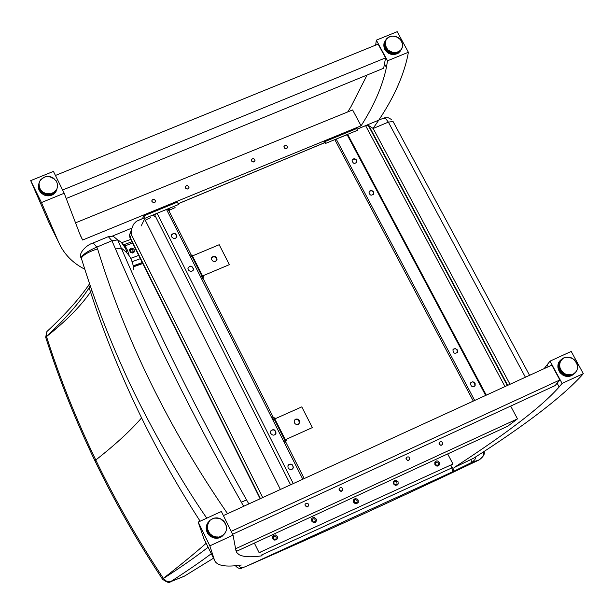 <?xml version="1.0" encoding="UTF-8"?>
<svg xmlns="http://www.w3.org/2000/svg" width="614" height="614" viewBox="0 0 614 614"><rect width="100%" height="100%" fill="white"/><g stroke="black" fill="none" stroke-linecap="round" stroke-linejoin="round"><path stroke-width="0.92" d="M84.786 269.231C72.621 262.999 63.925 254.058 58.691 242.4L48.698 222.03L30.7 180.631L53.426 171.398L64.209 193.233L79.805 234.003L82.629 240.028L361.078 125.816C374.064 105.531 382.507 86.067 386.413 67.44L387.503 60.801L376.336 40.156L375.668 45.121M58.691 242.4L41.453 202.559L30.7 180.631M80.572 235.853L82.629 240.028M373.051 128.395C391.202 103.129 402.746 79.029 407.688 56.097L408.379 52.251L397.189 31.682L376.336 40.156M131.795 228.116L112.485 236.052M408.379 52.251L387.503 60.801M64.209 193.233L41.453 202.559M217.103 187.37L213.964 188.805M193.157 197.478L189.833 198.867M367.088 75.023L350.924 106.782L347.708 111.94M75.537 222.844L352.613 109.944L361.078 125.816M185.466 187.938L187.531 189.005L188.444 188.598L188.997 187.439C187.83 185.044 186.587 184.921 185.274 187.078L185.466 187.938M284.152 147.59L286.07 148.665L287.575 147.337C286.715 144.889 285.51 144.62 283.96 146.523L284.152 147.59M251.548 160.922L253.513 161.989L255.01 160.592C254.058 158.151 252.838 157.928 251.356 159.916L251.548 160.922M151.973 201.622L154.091 202.697L155.02 202.252L155.534 201.039C154.252 198.675 153.009 198.614 151.781 200.847L151.973 201.622M153.907 202.72L152.088 201.814M252.914 161.958L251.817 161.305M285.264 148.55L284.528 148.097M187.224 189.028L185.612 188.176M138.703 255.432L130.713 258.356M124.189 246.145L132.555 243.113M130.759 252.139L130.26 249.936L131.35 249.307L132.678 249.721L133.299 251.709L130.759 252.139M134.243 249.775L133.514 248.847L131.365 248.156L129.684 249.307L129.47 250.328L130.467 252.339L132.624 253.029L134.305 251.886L134.243 249.775M55.437 175.458L378.132 44.116L385.577 57.87L383.666 68.223L66.22 198.491M385.577 57.87L62.62 190.01M262.109 555.8L261.15 555.931C250.474 557.397 243.067 556.936 238.923 554.565L236.812 552.615L235.922 550.497L233.051 535.155L209.85 545.854L214.524 560.275C216.765 565.763 225.683 567.344 241.287 565.01M214.524 560.275L203.771 538.34L198.199 522.092L209.85 545.854M562.094 383.42L559.147 386.973C550.129 397.151 536.843 408.916 519.298 422.271L509.536 429.593C493.288 441.504 474.783 454.183 454.015 467.622L473.663 458.213C525.323 425.111 561.28 397.611 581.535 375.714L583.3 373.642L571.212 351.438L550.029 361.132L562.094 383.42L583.3 373.642M235.599 548.755L517.479 418.863L507.74 426.223L237.173 551.011L235.822 549.952M450.883 465.404L452.978 464.038L447.683 453.923M233.051 535.155L221.37 511.493L198.199 522.092M544.111 368.653L550.029 361.132M517.479 418.863L510.664 406.092M339.189 490.149L339.105 488.537C341.207 486.871 342.389 487.424 342.658 490.218L340.985 491.292L339.189 490.149M439.271 444.183L439.271 442.379C441.535 441.067 442.625 441.765 442.556 444.482L440.913 445.303L439.271 444.183M406.222 459.356L406.192 457.607C408.417 456.194 409.538 456.854 409.561 459.594L407.903 460.492L406.222 459.356M305.204 505.759L305.081 504.247C307.1 502.429 308.312 502.92 308.735 505.721L307.054 506.911L305.204 505.759M304.989 504.716L306.908 506.903M406 458.589L407.512 460.423M439.056 443.515L440.422 445.188M338.974 489.189L340.762 491.277M254.357 543.091L259.1 552.661L260.328 552.5M259.1 552.661L452.978 464.038M435.456 464.422L437.061 465.443L438.596 464.514C438.442 461.981 437.375 461.444 435.395 462.902L435.456 464.422M434.912 464.598L434.804 462.334L436.516 460.953L437.698 460.976L439.532 462.434L439.639 464.698L437.928 466.08L436.746 466.049L434.912 464.598M393.973 483.717L395.477 484.753L397.012 483.993C397.112 481.468 396.107 480.823 393.988 482.036L393.973 483.717M393.459 483.87L393.351 481.599L395.048 480.232L396.222 480.271L398.056 481.744L398.164 484.024L397.473 484.922L395.286 485.352L393.459 483.87M357.125 500.648L355.936 499.65L354.501 499.888L354.692 502.743L357.041 502.436L357.125 500.648M358.162 500.088L358.277 502.367L356.588 503.726L354.362 503.119L353.603 502.168L353.495 499.888L355.176 498.537L357.402 499.136L358.162 500.088M312.181 521.017L313.57 522.077L315.074 521.532C315.466 519.053 314.545 518.262 312.303 519.152L312.181 521.017M311.735 521.132L311.62 518.838L312.296 517.947L314.46 517.564L316.264 519.091L316.578 520.258L315.703 522.276L313.547 522.66L311.735 521.132M276.193 537.096L275.087 536.091L273.529 536.337L273.752 539.13L276.024 539.038L276.193 537.096M277.282 536.529L277.597 537.703L276.73 539.721L274.581 540.082L272.777 538.524L272.662 536.222L273.337 535.331L275.479 534.971L277.282 536.529M232.614 534.272L555.11 385.6L559.868 379.974L551.832 365.123L223.389 515.591M231.171 531.348L559.868 379.974M483.686 451.689L483.748 453.992L482.788 456.67L479.258 459.863M237.963 565.44L236.045 566.507C238.762 568.648 240.726 569.147 241.939 568.011L243.083 567.574L240.473 567.536L238.493 565.379M470.854 459.594L471.89 462.357L472.343 462.112L474.891 459.602L475.911 456.762M184.469 576.101L213.511 558.21L184.469 576.101L170.508 581.765M183.594 576.531L170.255 581.865C169.871 583.308 167.323 582.471 162.618 579.37L162.733 579.547M170.792 581.619L166.762 581.466L163.447 578.472L162.618 579.37L163.37 578.357C137.82 539.936 115.294 500.479 95.776 460.001C76.305 419.523 59.873 378.377 46.495 336.572L46.457 336.449C64.946 319.303 79.183 303.086 89.16 287.789L90.296 285.894M208.131 547.227C196.104 556.599 181.214 567.014 163.447 578.472L163.37 578.357C180.339 565.149 194.607 553.452 206.189 543.267M47.961 330.57L46.902 331.545L46.457 336.449L45.797 337.631M89.414 283.284L88.915 284.758L89.16 287.789L90.542 292.034C104.403 334.691 121.418 376.643 141.588 417.896C158.826 453.086 178.344 487.524 200.133 521.202M113.068 236.167L117.688 239.897C123.475 243.305 127.021 247.688 128.334 253.037L129.093 255.14M108.34 236.643L111.94 240.757L117.688 239.897L121.257 248.11L115.501 248.969C151.581 332.926 193.533 417.336 241.348 502.206L243.666 506.304M93.236 242.967L96.805 247.104L111.94 240.757L115.493 248.969M81.57 258.985L81.048 257.811C82.637 254.564 87.886 250.996 96.805 247.104L97.58 248.831C88.539 251.847 83.12 254.956 81.324 258.172C92.844 295.71 106.936 332.988 123.598 370.004C138.718 404.526 173.501 470.209 206.78 518.17M113.106 236.175L108.409 236.613L93.313 242.937C87.034 244.418 77.963 253.359 81.056 257.811L81.324 258.172M248.831 503.933L246.559 499.919L241.348 502.206M246.559 499.919L246.559 499.919C199.082 415.601 157.314 331.667 121.257 248.11C129.377 253.743 133.415 260.82 133.376 269.346M357.01 129.247L365.599 125.663L368.147 125.202L373.166 128.48L388.363 122.132L393.052 121.495L529.567 375.315M130.59 239.184L130.038 238.063L131.465 234.748L131.48 229.506L133.445 224.356L136.423 221.278L144.129 217.962M178.206 203.764L325.151 142.525M525.407 377.226L388.363 122.132L385.899 118.87L383.566 118.126M293.262 483.579L157.115 213.296L152.94 215.629L155.58 216.635L154.705 214.9L290.568 484.814M168.19 209.359L169.878 208.668L169.027 211.024M168.996 211.124L168.121 209.389M193.625 255.416L189.549 255.002L190.432 256.759L193.625 255.416M191.998 256.66L190.432 256.759M192.558 255.125L189.549 255.002M201.446 278.556L203.756 275.448L200.555 276.799L201.446 278.556L203.004 278.434M203.042 278.326L203.756 275.448M192.896 258.103L201.392 274.926L192.896 258.103M276.008 418.372L271.864 417.981L272.785 419.807L276.008 418.372M274.274 419.485L272.785 419.807M275.686 418.28L273.422 417.535L271.864 417.981M284.228 442.464L286.531 439.179L283.307 440.629L284.228 442.464L285.71 442.111M285.748 442.003L286.531 439.179M275.218 421.027L284.052 438.511L275.218 421.027M292.571 469.027L293.139 467.991C292.993 464.729 291.427 463.662 288.442 464.798M193.118 270.406L193.372 269.416C192.481 266.353 190.754 265.708 188.199 267.474M176.579 237.441L176.794 236.482C175.811 233.458 174.077 232.867 171.575 234.702M275.295 434.482L275.809 433.43C275.502 430.191 273.89 429.217 270.989 430.483M157.115 213.296L166.524 209.428L302.794 479.212M288.104 467.922L287.882 465.842C290.714 462.971 292.556 463.593 293.415 467.722C291.888 470.155 290.115 470.217 288.104 467.922M188.245 269.807L187.945 268.471C189.979 265.171 191.867 265.363 193.587 269.047C192.374 271.918 190.593 272.171 188.245 269.807M171.667 236.92L171.375 235.669C173.309 232.345 175.19 232.491 177.001 236.106C175.834 239.007 174.054 239.283 171.667 236.92M270.736 433.469L270.482 431.558C273.146 428.557 275.011 429.086 276.077 433.139C274.604 435.679 272.823 435.786 270.736 433.469M191.077 254.656L168.159 209.29L166.524 209.428M146.14 219.705L150.829 217.586M170.416 209.735L175.097 207.609M142.479 218.599L143.814 215.898L177.377 202.129L178.567 204.485L145.004 218.269L141.143 226.006M143.814 215.898L145.004 218.269M212.989 256.383L215.061 256.345L216.688 257.688L217.057 259.285L215.529 261.38L213.066 261.257L211.646 259.714L211.454 258.502L212.989 256.383M216.481 260.681L216.688 259.868C215.944 256.852 214.271 256.122 211.653 257.688M202.566 275.947L229.36 264.649L219.206 244.717L192.443 255.915L202.566 275.947M295.641 419.147C298.389 418.702 299.747 419.869 299.709 422.662L298.274 424.335C295.549 424.796 294.183 423.629 294.198 420.851L295.641 419.147M298.841 423.99L299.264 423.123C299.102 419.938 297.552 418.886 294.613 419.976M285.333 439.724L312.342 427.597L301.789 406.882L274.811 418.901L285.333 439.724M373.573 191.975L373.78 193.748C371.355 196.066 369.751 195.505 368.968 192.067L369.59 191.069L371.086 190.501L372.713 191.008L373.573 191.975M373.35 194.546L373.427 192.174L372.736 191.338L371.079 190.693L369.252 191.453M475.121 383.213L475.129 385.646C472.097 387.38 470.608 386.436 470.669 382.814L472.88 381.701L475.121 383.213M474.545 386.298L474.944 385.792L474.561 382.814L472.849 381.87L471.068 382.299M457.468 349.972L457.53 352.275C454.606 354.148 453.086 353.28 452.971 349.673L455.181 348.468L457.468 349.972M456.962 352.966L457.353 352.436L456.908 349.581L455.158 348.637L453.362 349.128M356.703 160.208L356.934 161.889C354.585 164.268 352.973 163.754 352.091 160.354C353.357 158.297 354.892 158.243 356.703 160.208M356.519 162.695L356.557 160.407L355.867 159.563L353.817 158.957L352.352 159.747M486.28 395.147L347.754 134.535L336.188 139.056L334.945 139.869L473.302 401.096M324.706 141.688L356.657 128.572L357.563 130.275L325.612 143.4L324.706 141.688L323.808 143.031M384.963 49.557L386.237 47.316L385.891 47.608L386.406 48.452L386.782 48.222L385.216 50.102M384.74 49.419L385.922 46.664L384.418 48.422M383.727 45.996L385.277 44.008L384.878 44.177L385.047 43.149L383.712 45.183L385.193 42.972L385.331 41.483L383.965 43.487M387.112 52.297L388.508 50.11L388.263 50.494L387.227 48.813L386.927 49.151L387.227 48.813L385.577 45.689L385.201 45.927L385.408 45.006L385.001 45.114L385.408 45.006L385.799 40.754L385.4 40.8L386.091 40.14L384.587 41.905M384.249 42.619L386.237 39.288L388.063 37.523M386.713 38.69L385.792 40.01M387.104 38.621L389.614 36.702M388.862 37.032L391.502 36.31M390.527 36.387L389.79 36.763M392.315 36.096L393.313 36.195M393.305 36.165L395.938 36.548M394.157 36.172L397.473 37.308M395.969 36.594L399.837 38.958M396.897 37.086L398.417 37.761L401.042 40.37M399.898 38.966L401.932 41.967M401.963 41.982L401.049 40.777L402.477 43.678M402.293 42.903L402.623 44.692M402.6 44.63L402.408 47.178M402.554 46.365L401.779 48.79M402.016 47.808L399.614 52.006M400.105 51.384L401.303 49.304L400.144 50.839L399.514 51.338L399.438 50.931L398.332 53.142M398.97 52.65L399.975 50.509L398.724 51.829L397.979 52.182L397.964 51.753L396.805 53.986M397.542 53.633L398.831 51.599L397.005 52.083L397.081 52.489L396.26 52.681L396.306 52.244L395.086 54.485M395.907 54.293L397.235 52.297L395.278 52.374L395.293 52.804L394.434 52.819L394.541 52.39L393.259 54.623M394.119 54.608L395.278 52.374L393.482 52.313L393.436 52.75L392.569 52.597L392.745 52.182L391.402 54.4M392.269 54.554L393.658 52.643L390.765 52.013L391.003 51.63L389.598 53.825M390.427 54.132L391.709 51.898L390.028 51.154L389.844 51.568L389.084 51.1L389.376 50.762L387.925 52.911M388.685 53.372L390.028 51.154L387.557 49.65L386.452 51.706M571.941 375.423L573.53 374.218L572.762 374.594L572.77 374.187L570.913 375.745M570.191 375.085L569.101 375.261L569.239 374.855L567.52 376.466M575.011 373.143L570.989 375.123L571.058 374.709L568.15 374.755L568.073 375.177L567.183 375L567.39 374.609L565.609 376.205M566.492 376.374L568.295 375.077L566.323 374.294L566.177 374.701L565.317 374.356L565.594 373.995L563.744 375.561M564.604 375.906L566.423 374.647L564.588 373.466L564.373 373.857L563.591 373.343L563.921 373.028L562.025 374.555M562.8 375.062L564.588 373.466L563.03 372.314L562.754 372.675L562.079 372.023L562.455 371.762L560.513 373.228M561.188 373.88L563.03 372.314L561.71 370.894L561.38 371.201L560.843 370.442L561.257 370.242L559.277 371.654M559.814 372.414L561.71 370.894L560.697 369.252L560.313 369.513L559.937 368.669L560.375 368.538L558.379 369.889M558.755 370.726L560.697 369.252L559.523 366.55L557.85 368.009M558.042 368.891L560.022 367.479L559.438 364.67L557.712 366.105M557.727 366.988L559.715 365.645L559.807 363.826L559.362 363.879L559.953 363.097L557.972 364.263M557.804 365.107L559.807 363.826L560.436 361.193L558.625 362.552M558.272 363.319L560.267 362.099L561.472 359.743L559.63 361.047M561.472 359.743L559.116 361.73L561.096 360.556L562.255 359.244L561.879 359.113L564.143 357.678M562.754 358.545L565.939 357.164M564.911 357.455L569.731 357.31M566.945 357.033L572.501 358.422L575.986 361.807M568.863 357.133L571.557 357.924L574.052 359.789L576.884 363.549M570.751 357.617L571.703 358.115M572.532 358.469L573.384 359.144M576.024 361.823L577.429 365.407M576.868 363.841L577.59 367.302M577.436 366.251L577.505 368.377M577.413 368.116L577.037 370.173M576.968 369.904L575.694 372.437M576.162 371.501L572.755 374.901M52.405 194.907L52.911 193.318L52.09 193.679L52.036 193.241L51.315 195.214M48.659 195.874L49.373 194.131L48.237 194.293L48.329 193.855L47.739 195.881M54.009 193.886L54.301 191.967L53.802 192.811L53.687 192.405L50.985 193.579L51.1 193.993L50.985 193.579L50.21 194.177L50.225 193.74L47.201 193.755L47.178 194.193L46.273 194.016L46.426 193.602L45.774 195.605M46.925 195.674L47.201 193.755L45.344 193.28L45.252 193.709L44.392 193.356L44.615 192.98L43.747 194.722M44.753 195.298L45.344 193.28L43.609 192.451L43.448 192.865L42.681 192.351L42.957 192.021L42.189 193.947M42.957 194.454L43.609 192.451L41.153 190.946M41.376 193.28L42.082 191.307L40.087 189.204L39.572 191.077M40.071 191.829L40.831 189.903L39.35 187.47L38.774 189.342L39.357 187.47M39.096 190.171L39.902 188.291L38.997 185.651L38.375 187.508M38.329 186.51L38.805 184.898L39.135 185.328L38.513 188.383L39.35 186.549L39.05 183.816L38.383 185.643M38.475 186.733L39.281 182.228M38.559 184.668L39.664 181.314L41.291 179.073M40.624 179.91L44.484 177.047M42.051 178.405L45.451 176.725L47.385 176.433L50.256 176.709L52.835 177.86M43.671 177.392L45.259 176.939M45.49 176.732L50.164 176.909L54.423 178.981M47.416 176.456L48.299 176.456M50.248 176.732L49.373 176.556M54.646 179.027L53.932 178.774L56.427 181.199M55.705 180.393L56.933 182.151M56.703 182.005L57.655 184.783M57.325 183.763L57.662 186.664M57.562 185.574L56.726 190.087M57.632 186.763L55.92 191.752M56.342 191L56.826 189.135L55.859 190.969L55.275 191.622L55.099 191.246L54.761 193.218M55.344 192.566L55.598 190.693L53.687 192.405L53.295 194.4M207.425 532.668L208.399 531.34L208.046 531.594L208.583 532.568L208.967 532.369L207.716 533.205M207.179 532.515L208.046 531.594L207.662 530.703L208.069 530.58L206.795 531.624M206.174 528.547L207.448 527.495L207.033 527.618L207.217 526.436L206.181 527.595M209.696 535.799L210.809 534.525L210.571 534.886L209.865 534.218L210.211 533.957L209.443 533.052L209.136 533.366L209.443 533.052L207.724 529.46L207.332 529.652L207.578 525.538L207.164 525.584L207.755 524.755L206.504 525.599M206.411 526.781L207.578 525.538L208.115 523.673L207.716 523.642L208.453 522.951L207.24 523.734M206.849 524.579L208.115 523.673L209.036 521.977L208.66 521.885L209.52 521.347L208.353 522.084M207.793 522.821L209.965 520.365L212.39 518.738L211.439 519.429L214.294 518.093L218.538 518.277M215.376 517.924L214.278 518.101M217.417 517.94L221.293 519.183L224.417 521.9M220.303 518.7L224.97 522.698L225.829 524.832L225.284 523.519M225.507 523.665L224.908 523.182L226.221 525.615M226.013 525.415L226.52 527.641L226.205 530.565M226.366 527.411L226.198 530.588L225.476 532.453M225.86 531.594L223.68 534.802M224.924 533.374L222.015 536.413M222.721 535.815L223.404 534.61L222.022 536.099L221.201 536.536L221.155 536.129L220.303 537.442M221.124 537.012L221.861 535.761L220.196 536.935L219.29 537.181L219.321 536.766L218.4 538.087M220.211 536.874L217.279 537.411L217.379 536.997L216.389 538.317M217.333 538.263L218.185 536.951L216.22 536.935L216.182 537.357L215.238 537.212L215.414 536.813L214.355 538.117M215.299 538.263L216.22 536.935L214.278 536.513L214.171 536.928L213.265 536.59L213.503 536.222L212.39 537.496M213.288 537.833L214.278 536.513L212.452 535.7L212.267 536.091L211.446 535.577L211.746 535.255L210.571 536.49M211.393 537.004L212.452 535.7L210.211 533.957L208.998 535.132M452.357 467.668L451.935 467.876L450.53 465.189M453.017 468.344L454.076 471.099L471.89 462.357L479.388 459.802C399.522 497.816 322.258 533.129 247.596 565.74L452.718 471.752L451.935 467.876L261.564 555.002M235.638 565.678L236.06 566.545M452.718 471.752L454.076 471.099M123.337 244.879L131.887 241.778M140.322 258.678L131.787 261.817M142.694 263.429L133.169 266.806M132.977 265.962L142.248 262.546M170.669 581.596C186.38 571.511 199.926 562.217 211.308 553.713M162.556 579.271L162.48 579.163C136.96 540.757 114.457 501.323 94.963 460.861L95.101 461.145M141.588 417.896C130.49 430.729 115.217 444.759 95.776 460.001L94.963 460.861C75.514 420.39 59.105 379.252 45.743 337.454L45.889 337.923M91.755 290.138L90.542 292.034C80.334 306.578 65.652 321.429 46.495 336.572L45.674 337.239L46.91 331.545C65.214 314.529 79.221 298.934 88.915 284.758L89.621 283.914M227.556 513.68C169.05 428.687 125.724 340.402 97.58 248.831M373.166 128.48L510.011 384.28M260.121 498.76L130.038 238.063L129.47 235.139L130.191 237.603L260.451 498.614M131.465 234.748L262.715 497.57M131.289 231.048L129.47 235.139L131.457 229.667M144.643 218.991L280.398 489.473M365.599 125.663L504.992 386.574M368.147 125.202L507.31 385.515M368.845 125.64L507.694 385.339M474.691 400.458L336.188 139.056M347.048 134.596L485.666 395.431M383.88 46.203L385.231 44.715L383.95 46.718M384.049 47.739L385.201 45.927L385.001 45.114L383.85 46.933M383.796 44.262L384.947 42.443L383.903 44.492M385.07 41.138L386.206 39.327M387.012 38.613L387.311 38.145M388.693 37.208L390.189 36.779M397.68 37.354L398.386 37.784M402.324 47.324L402.032 47.777M401.756 48.836L401.326 49.481M385.776 50.962L386.927 49.151L386.406 48.452L385.254 50.264M384.356 48.529L385.523 46.833L384.372 48.652M384.31 42.865L385.546 41.299M384.241 42.665L386.029 39.979M393.866 36.249L394.963 36.318M401.257 49.273L401.548 48.913L401.326 49.496M400.182 50.455L399.376 52.06M398.824 51.515L398.079 53.149M397.235 52.251L397.726 52.136L396.544 53.94M396.053 54.109L397.12 52.474M395.493 52.62L396.015 52.589L394.84 54.393M394.311 54.462L395.416 52.758M392.484 54.446L393.643 52.666L394.203 52.689L393.037 54.492M390.673 54.078L391.839 52.274L392.377 52.42L391.21 54.224M388.938 53.364L390.097 51.561L390.604 51.806L389.445 53.618M387.365 52.343L388.524 50.54L388.977 50.87L387.81 52.681M386.022 51.054L387.173 49.243L387.564 49.604L386.39 51.469M386.39 48.23L385.247 50.026M384.241 47.915L385.392 46.104L384.502 48.268M570.214 375.016L570.736 375.024L569.147 376.228M570.245 376.129L571.834 374.924L569.401 376.328M568.403 376.451L570.153 375.146M562.04 358.967L560.958 359.819M560.306 360.357L561.871 359.121L560.267 360.403M562.739 358.538L563.291 358.108M574.128 359.643L574.758 360.257M575.602 372.514L575.08 372.913M571.995 374.663L572.762 374.594L571.173 375.799M568.326 375.031L568.863 375.116L567.29 376.313M568.173 375.169L566.714 376.282L568.157 375.169M566.438 374.632L566.983 374.809L565.402 376.014M564.849 375.852L566.361 374.693M563.069 375.062L564.634 373.857L565.156 374.126L563.583 375.331M561.449 373.934L563.015 372.721L563.475 373.097L561.91 374.302M560.068 372.521L561.633 371.309L562.017 371.754L560.452 372.967M558.986 370.879L560.544 369.666L560.843 370.165L559.277 371.378M558.241 369.083L559.807 367.87L560.037 368.354L558.425 369.636M559.461 366.596L557.949 367.778M557.88 367.218L559.438 365.998L559.607 366.458L557.873 367.855M557.911 365.361L559.469 364.133L559.577 364.562L557.857 365.906M559.531 363.02L558.164 364.102M558.333 363.588L559.891 362.352L559.799 362.851M558.633 362.536L560.436 361.193M559.124 361.976L560.475 361.209M561.365 359.727L561.818 359.374L561.656 359.75M568.387 357.356L566.392 357.386M574.834 360.518L575.28 360.971M576.523 362.751L576.891 363.81M577.436 367.586L577.383 368.131L577.283 367.702M573.676 373.78L574.082 373.696L573.645 374.026M52.528 194.684L52.988 193.264M48.874 195.72L49.373 194.131L49.949 194.07L49.45 195.659M50.594 195.574L51.1 193.993L50.21 194.177L49.703 195.766M46.687 195.782L47.424 194.085L48.007 194.139L47.508 195.728M44.246 193.203L43.901 194.945M40.324 191.936L40.808 190.34L41.184 190.578L40.731 192.635M38.559 184.783L38.797 183.839M39.672 181.299L39.48 182.059M39.442 182.066L39.649 181.383M57.609 184.991L57.447 185.482M51.277 193.794L52.09 193.679L51.584 195.267M46.073 193.824L45.582 195.413L46.081 193.824M45.022 195.244L45.513 193.656L46.073 193.809L45.574 195.398M43.233 194.454L43.724 192.865L44.239 193.134L43.74 194.646M41.645 193.333L42.128 191.745L42.573 191.959L42.097 193.702M41.153 190.847L40.685 192.382M40.025 189.381L39.588 190.824M39.327 190.325L39.81 188.721L40.125 188.958L39.549 191.023M38.705 188.559L39.181 186.955L39.334 187.477M38.966 183.862L38.337 186.572M43.502 177.638L41.529 179.05M51.269 177.032L52.129 177.362M56.749 189.02L57.033 188.644L56.856 189.189M55.851 190.67L55.682 191.86M54.585 192.013L55.007 191.683L54.5 193.272M53.042 193.065L53.533 192.811L53.019 194.408M50.77 195.382L51.246 193.878M206.335 528.784L207.202 527.856L206.542 529.068M206.465 530.573L207.332 529.652L207.141 528.7L206.281 529.636M207.164 528.554L206.396 529.383M206.296 526.52L207.164 525.584L207.425 526.106L206.174 528.562M209.297 521.079L209.934 520.396M211.001 519.766L211.462 519.275M221.301 519.206L222.107 519.697M225.369 532.568L224.893 533.044M219.305 537.841L220.196 536.935M208.269 534.28L209.136 533.366L208.583 532.568L207.716 533.489M207.048 526.62L206.342 527.372M206.903 524.863L207.524 524.502M207.747 522.99L209.512 521.071M207.785 523.105L208.706 522.314L206.834 524.701M212.935 518.861L212.39 518.738M222.982 520.396L223.688 521.056M224.087 534.203L223.68 534.61L224.087 534.203M222.145 535.869L221.731 536.429M220.365 536.713L220.917 536.498L220.019 537.404M218.438 537.158L219.021 537.081L218.131 537.987M217.548 538.087L218.269 537.35M216.435 537.212L217.034 537.258L216.143 538.163M215.545 538.133L216.335 537.327M214.439 536.851L215.03 537.012L214.148 537.918M213.557 537.764L214.416 536.874M211.677 536.989L212.551 536.076L213.096 536.337L212.221 537.273M209.973 535.845L210.848 534.932L211.339 535.231L210.456 536.222M208.537 534.387L209.405 533.466L209.827 533.781L208.937 534.848M217.394 517.924L216.305 517.871M206.672 530.772L207.54 529.851L207.824 530.166L206.956 531.087M207.709 530.45L206.857 531.356M154.858 202.382L155.534 201.039M254.357 161.689L255.01 160.592M286.93 148.365L287.575 147.337M188.321 188.69L188.997 187.439M132.816 252.308L133.299 251.709M386.413 67.44L384.564 64.017M308.735 505.721L307.399 506.872M409.561 459.594L408.533 460.431M442.556 444.482L441.604 445.234M342.658 490.218L341.438 491.246M437.705 465.243L438.596 464.514M396.122 484.692L397.012 483.993M357.041 502.444L356.281 503.012M314.422 522.007L315.074 521.532M276.024 539.038L275.448 539.437M559.147 386.973L557.151 383.282M548.225 366.773L547.212 364.9M483.986 451.49C485.114 453.761 483.571 456.532 479.365 459.817M479.296 459.855C399.438 497.862 322.181 533.167 247.511 565.786M242.407 567.85L247.388 565.839M121.61 242.73L130.713 239.422M142.74 263.529L133.184 266.921M184.676 576.009L183.317 576.676M121.135 242.215C125.056 247.25 126.814 250.489 126.423 251.924M139.854 219.689L144.704 217.671M178.183 203.718L325.128 142.479M356.987 129.201L384.218 117.88L388.271 117.765L391.348 119.423M304.214 478.559L285.717 441.957M284.727 439.992L274.281 419.316M273.36 417.497L202.973 278.188M201.968 276.2L191.959 256.406M217.057 259.285L216.688 259.868M299.709 422.662L299.264 423.123M385.001 45.045L383.85 46.856M383.811 44.2L385.331 41.483M386.989 38.605L386.237 39.288M388.593 37.523L387.396 38.022M396.897 37.032L395.953 36.556M398.524 38.03L399.883 38.951M401.08 40.378L400.581 39.71M402.492 43.694L402.308 42.942M402.308 45.904L402.561 46.388M397.642 53.495L398.739 51.814M396.053 54.139L397.143 52.466M386.383 51.507L387.557 49.65L386.406 51.415M386.413 48.191L385.285 49.918M400.343 39.618L399.929 39.288M395.685 36.61L395.14 36.464M392.031 36.241L391.517 36.28M568.572 376.351L570.038 375.238M558.387 369.682L559.999 368.408L558.471 369.574M559.3 364.777L557.742 366.005M557.996 364.202L559.753 362.859M564.396 357.724L563.36 358.054M566.154 357.248L565.057 357.348M576.009 361.807L575.495 361.07M577.452 365.422L577.26 364.578M577.597 367.325L577.582 366.481M577.068 364.386L576.815 363.91M576.323 362.598L576.001 362.106M573.844 359.551L573.376 359.182M572.225 358.43L571.703 358.146M570.437 357.64L569.892 357.463M558.049 367.679L559.523 366.55M570.368 376.037L571.834 374.924M44.246 193.195L43.755 194.791M42.097 193.809L42.589 192.09L42.09 193.556M41.161 190.946L40.67 192.543M39.687 181.99L39.043 183.041M40.11 180.539L40.601 180.37M41.852 178.981L40.693 179.725M45.267 176.924L47.163 176.594M52.282 177.684L53.065 177.86M56.48 181.307L55.958 180.485M54.086 193.656L54.523 192.297M51.016 177.07L50.448 176.932M49.112 176.64L48.521 176.594M45.267 176.932L44.722 177.093M39.641 190.563L40.087 189.204M40.701 192.174L41.184 190.762M206.273 529.621L207.271 528.447M206.557 527.035L207.217 526.436M206.296 526.589L207.586 524.479M209.443 521.048L209.881 520.58M211.086 519.789L211.561 519.168M212.667 518.784L213.388 518.346M218.331 518.07L217.402 517.932M226.405 529.613L226.136 529.138M210.456 536.291L211.339 535.308L210.464 536.137M208.921 534.971L209.811 533.934L208.96 534.694M207.678 533.366L208.591 532.284L207.77 532.99M224.148 521.8L223.719 521.478M222.713 520.342L222.214 520.043M221.009 519.198L220.457 518.937M217.141 518.055L216.542 518.024M215.138 518.101L214.555 518.193M209.589 521.079L209.911 520.726L209.504 521.063M207.371 524.663L206.995 525.07M207.732 530.427L206.78 531.563"/></g></svg>
